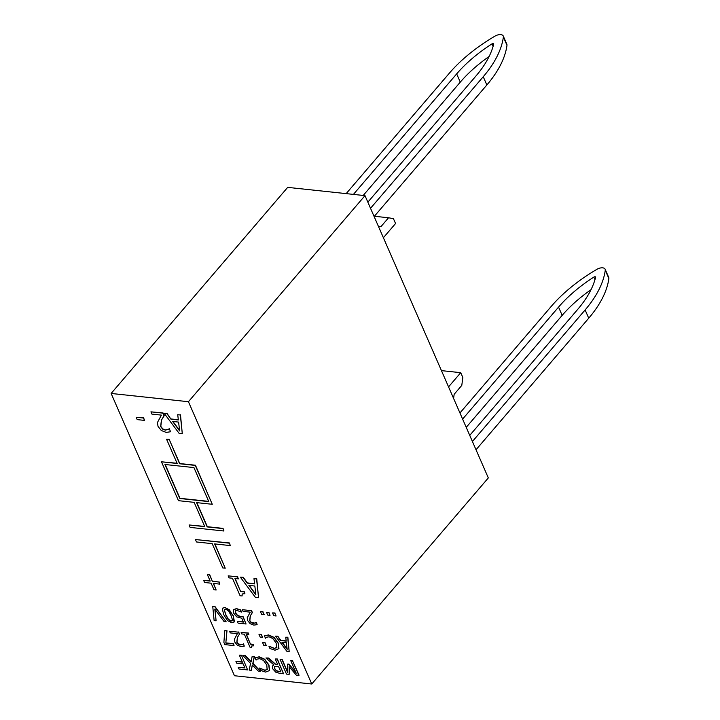 <?xml version="1.0" encoding="UTF-8"?>
<svg xmlns="http://www.w3.org/2000/svg" width="720" height="720" viewBox="0 0 720 720"><rect width="100%" height="100%" fill="white"/><g stroke="black" fill="none" stroke-linecap="round" stroke-linejoin="round"><path stroke-width="1.08" d="M503.37 37.026A6.228 3.276 -23.6 0 0 503.244 36L506.853 44.262A6.228 3.276 156.4 0 1 506.979 45.288L503.37 37.026A124.614 65.457 -23.6 0 1 483.237 76.725L370.521 208.296M503.244 36A6.228 3.276 -23.6 0 0 494.982 36.126A124.614 65.457 -23.6 0 0 449.415 73.116L346.176 193.617M353.421 194.391L456.669 73.89A115.272 60.543 156.4 0 1 491.958 43.893A1.242 0.657 156.4 0 1 493.686 43.821A1.242 0.657 156.4 0 1 493.704 44.073A115.272 60.543 156.4 0 1 475.992 75.951L367.848 202.176M489.123 56.475A115.272 60.543 -23.6 0 0 460.278 82.143L363.213 195.444M506.979 45.288A124.614 65.457 156.4 0 1 486.846 84.987L374.13 216.549M605.259 270.243A6.228 3.276 -23.6 0 0 605.133 269.217L608.742 277.47A6.228 3.276 156.4 0 1 608.868 278.496L605.259 270.243A124.614 65.457 -23.6 0 1 585.126 309.942L472.41 441.504M605.133 269.217A6.228 3.276 -23.6 0 0 596.871 269.343A124.614 65.457 -23.6 0 0 551.304 306.324L459.945 412.965M462.618 419.085L558.558 307.098A115.272 60.543 156.4 0 1 593.847 277.101A1.242 0.657 156.4 0 1 595.575 277.029A1.242 0.657 156.4 0 1 595.593 277.29A115.272 60.543 156.4 0 1 577.881 309.168L469.737 435.393M591.012 289.692A115.272 60.543 -23.6 0 0 562.167 315.36L466.227 427.338M608.868 278.496A124.614 65.457 156.4 0 1 588.735 318.195L476.019 449.766M179.136 433.395L182.295 433.728L180.324 414.99L177.723 414.711L178.344 419.958L170.964 419.175L166.842 413.55L164.133 413.262L179.136 433.395M172.638 421.452L178.605 422.091L179.622 430.92L172.638 421.452M180.324 414.99L177.723 414.711M180.486 414.801L182.295 433.728M172.971 421.488L179.568 430.425M166.842 413.55L164.133 413.262M167.004 413.361L170.964 419.175M171.135 418.977L178.317 419.742M262.53 637.398L261.306 634.608L258.984 634.356L260.199 637.146L262.692 637.2L261.306 634.608M258.984 634.356L261.477 634.419M276.795 647.397L274.248 648.558L268.92 646.164L269.946 648.504L274.959 650.214L278.793 648.702L278.172 643.347L273.897 637.533L268.398 635.121L264.429 635.886L265.446 638.199L266.616 637.218L269.109 636.795L272.898 638.586L276.165 643.131L276.498 647.874M268.92 646.164L274.41 648.36L276.966 647.208M264.429 635.886L268.56 634.923L274.059 637.335L278.334 643.158L278.955 648.513M266.085 645.543L264.87 642.762L262.548 642.51L263.763 645.3L266.256 645.354L264.87 642.762M262.548 642.51L265.032 642.564M279.801 673.362L283.536 673.758L277.164 659.178L275.238 658.98L277.776 664.776L275.571 664.542L268.452 658.251L265.95 657.981L273.879 664.875L272.385 666.243L272.736 668.835L275.778 672.192L279.801 673.362M275.238 658.98L277.335 658.989L283.536 673.758M265.95 657.981L268.614 658.053L275.733 664.344L277.677 664.551M276.606 670.734L280.881 671.877L278.487 666.396L274.5 666.693L274.851 668.7L276.444 670.923L274.68 668.889L274.59 666.567M278.964 671.67L276.444 670.923M279.126 671.472L280.782 671.652M272.844 665.487L273.771 664.785M248.85 634.698L248.202 633.204L241.128 632.448L241.776 633.942L244.35 634.212L250.092 647.352L251.595 647.514L251.694 645.993L253.701 645.795L253.116 644.463L250.488 644.184L246.222 634.419L248.85 634.698L248.202 633.204M251.667 646.011L251.595 647.514M248.364 633.015L241.128 632.448M246.483 634.446L250.488 644.184M250.65 643.986L253.116 644.463M253.287 644.274L253.701 645.795M298.899 675.396L292.536 660.825L290.736 660.627L296.217 673.191L288.738 664.245L287.568 664.119L287.514 672.255L282.033 659.7L280.107 659.493L286.47 674.073L289.152 674.361L289.107 666.621L296.271 675.117L299.07 675.207L292.536 660.825M290.736 660.627L292.698 660.627M287.568 664.119L288.909 664.056L295.866 672.372M280.107 659.493L282.195 659.511L287.523 671.697M289.278 666.819L289.152 674.361M239.364 634.23L238.464 632.169L229.527 631.215L230.265 632.898L237.384 633.663L234.351 639.315L234.873 642.159L237.303 645.201L240.948 646.623L244.278 646.146L243.369 644.067L240.354 644.949L238.32 644.166L236.808 642.258L237.402 637.371L239.535 634.041L237.564 637.173L236.97 642.069L238.482 643.977L242.208 644.706M242.37 644.508L243.54 643.869L244.278 646.146M238.464 632.169L229.527 631.215M238.626 631.971L239.535 634.041M229.248 543.159L195.435 539.541L196.488 541.971L212.193 543.654L222.804 567.945L225.225 568.197L214.614 543.906L230.31 545.589L229.419 542.961L230.31 545.589M195.435 539.541L229.419 542.961M214.875 543.933L225.225 568.197M226.827 630.927L224.757 630.702L223.893 642.42L224.856 644.607L234.045 645.588L233.298 643.878L225.819 643.077L226.989 630.729L225.819 643.077M225.981 642.888L233.469 643.689L234.045 645.588M226.989 630.729L224.757 630.702M168.975 439.452L166.554 439.191L177.174 463.482L161.469 461.808L178.452 500.67L194.148 502.353L204.768 526.644L189.063 524.97L190.125 527.4L223.947 531.009L222.885 528.579L207.18 526.905L196.569 502.614L212.274 504.288L195.291 465.417L179.586 463.743L169.137 439.254L179.748 463.545L195.453 465.228L212.274 504.288M166.554 439.191L169.137 439.254M161.469 461.808L177.075 463.266M189.063 524.97L204.669 526.419M193.932 467.586L208.791 501.597L179.802 498.501L164.943 464.49L193.932 467.586M196.83 502.641L207.351 526.707L223.047 528.39L223.947 531.009M165.204 464.517L179.973 498.312L208.692 501.381M276.084 615.969L274.869 613.179L272.547 612.927L273.762 615.717L276.084 615.969L274.869 613.179M272.547 612.927L275.031 612.99M267.426 669.276L264.87 670.437L259.551 668.043L260.568 670.383L265.581 672.084L269.415 670.581L268.803 665.226L264.528 659.403L259.029 656.991L255.06 657.765L256.077 660.078L257.238 659.088L259.731 658.674L263.529 660.456L266.796 665.01L267.129 669.744M259.551 668.043L265.041 670.239L267.588 669.087M255.06 657.765L259.191 656.802L264.69 659.214L268.965 665.028L269.586 670.392M270.045 615.321L268.83 612.531L266.508 612.288L267.723 615.069L270.045 615.321L268.83 612.531M266.508 612.288L269.001 612.342M252.288 664.983L258.237 671.058L260.442 671.292L252.792 663.534L254.214 656.73L252.135 656.505L251.082 661.932L245.016 655.749L242.811 655.506L250.578 663.39L249.183 670.086L251.262 670.311L252.288 664.983M252.135 656.505L254.385 656.532L252.954 663.345L260.442 671.292M242.811 655.506L245.187 655.551L251.145 661.635M252.396 665.091L251.262 670.311M264.015 614.673L262.791 611.892L260.469 611.64L261.684 614.43L264.177 614.484L262.791 611.892M260.469 611.64L262.962 611.694M241.263 655.344L239.337 655.137L242.397 662.157L235.935 661.464L236.691 663.192L243.153 663.876L244.953 667.989L238.203 667.269L238.959 668.997L247.626 669.924L241.425 655.155L247.626 669.924M239.337 655.137L241.425 655.155M235.935 661.464L242.307 661.932M238.203 667.269L244.854 667.764M252.225 612.729L251.316 610.659L242.379 609.705L243.117 611.397L250.236 612.153L247.212 617.814L247.734 620.649L250.155 623.7L253.8 625.113L257.13 624.636L256.221 622.557L253.206 623.439L251.172 622.665L249.66 620.757L250.254 615.861L252.387 612.54L250.416 615.672L249.822 620.559L251.343 622.467L255.06 623.205M255.222 623.007L256.392 622.368L257.13 624.636M251.316 610.659L242.379 609.705M251.487 610.47L252.387 612.54M286.209 641.151L280.674 640.566L277.578 636.345L275.544 636.129L286.803 651.231L289.17 651.483L287.694 637.425L285.741 637.218L286.209 641.151M275.544 636.129L277.74 636.156L280.836 640.368L286.182 640.944M287.163 649.377L281.925 642.276L286.398 642.753L287.163 649.377M282.258 642.312L287.109 648.882M285.741 637.218L287.856 637.236L289.17 651.483M235.602 610.785L237.06 610.461L241.416 612.072L240.516 610.002L236.358 608.769L233.424 609.822L233.676 613.188L236.709 616.869L241.74 618.201L243.441 622.08L237.357 621.432L238.104 623.142L246.06 623.997L242.775 616.482L240.066 616.527L237.402 615.609L235.656 613.413L235.521 610.875M235.521 610.929L235.818 613.224L237.564 615.411L240.228 616.338L242.937 616.293L246.06 623.997M243.342 621.864L237.357 621.432M233.595 609.624L236.529 608.58L240.516 610.002M240.678 609.813L241.416 612.072M214.821 609.12L224.127 621.648L226.197 621.873L214.839 606.762L212.76 606.546L214.128 620.586L216.09 620.793L214.821 609.12M212.76 606.546L215.001 606.573L226.197 621.873M215.037 609.408L216.09 620.793M232.992 615.636L229.374 609.813L225.036 607.563L222.741 608.157L222.345 609.021L223.731 614.664L227.34 620.478L231.669 622.737L233.991 622.143L234.378 621.288L233.154 615.447L234.063 622.044M224.28 610.488L224.523 609.489L225.747 609.183L228.6 610.983L231.021 615.429L232.452 619.821L232.191 620.811L230.958 621.117L228.177 619.38L225.702 614.871L224.442 610.29L225.864 614.682L228.339 619.191L231.129 620.928L232.272 620.703M224.613 609.399L224.442 610.29M222.822 608.067L225.207 607.365L233.154 615.447M254.592 583.902L247.212 583.11L243.081 577.494L240.372 577.197L255.384 597.33L258.543 597.672L256.572 578.934L253.971 578.655L254.592 583.902M240.372 577.197L243.252 577.296L247.374 582.921L254.565 583.686M255.87 594.864L248.877 585.387L254.844 586.026L255.87 594.864M249.21 585.423L255.807 594.369M253.971 578.655L256.734 578.736L258.543 597.672M238.437 578.889L237.573 576.9L228.141 575.892L229.005 577.881L232.443 578.241L240.093 595.755L242.091 595.971L242.226 593.946L244.908 593.694L244.125 591.912L240.615 591.534L234.927 578.511L238.437 578.889L237.573 576.9M242.154 594L242.091 595.971M237.735 576.711L228.141 575.892M235.188 578.538L240.615 591.534M240.786 591.345L244.125 591.912M244.296 591.714L244.908 593.694M170.595 431.757L169.389 428.985L165.366 430.164L162.657 429.12L160.632 426.582L161.424 420.057L164.052 415.881L162.846 413.127L150.93 411.849L151.911 414.099L161.397 415.116L157.365 422.658L158.058 426.438L161.289 430.497L166.158 432.396L170.595 431.757L169.389 428.985M150.93 411.849L163.008 412.929L164.214 415.683L161.595 419.868L160.794 426.384L162.819 428.931L165.528 429.966L169.551 428.796M207.324 574.506L210.195 581.094L203.652 580.392L204.57 582.489L211.113 583.191L213.993 589.77L216.153 590.004L213.273 583.416L219.825 584.118L218.907 582.021L212.355 581.328L209.484 574.74L207.324 574.506L209.484 574.74M213.534 583.443L216.153 590.004M210.105 580.869L203.652 580.392M209.646 574.551L212.355 581.328M212.526 581.13L218.907 582.021M219.069 581.832L219.825 584.118M136.161 417.249L137.196 419.616L144.513 420.399L143.478 418.032L136.161 417.249L143.64 417.843L144.513 420.399M111.132 393.453L188.433 401.715L311.76 684L234.459 675.738L111.132 393.453L287.685 187.371L364.995 195.633L488.322 477.918L311.76 684M448.551 386.892L460.728 372.681L462.852 377.541L461.781 385.398L454.158 394.29L453.591 398.43M460.728 372.681L441.441 370.62M378.342 226.197L380.925 226.665L388.548 217.773L393.435 218.664L395.559 223.524L383.382 237.735M374.382 216.261L388.548 217.773M188.433 401.715L364.995 195.633M460.278 82.143L456.669 73.89M493.074 46.44L491.958 43.893M483.237 76.725L486.846 84.987M562.167 315.36L558.558 307.098M594.963 279.648L593.847 277.101M585.126 309.942L588.735 318.195"/></g></svg>
